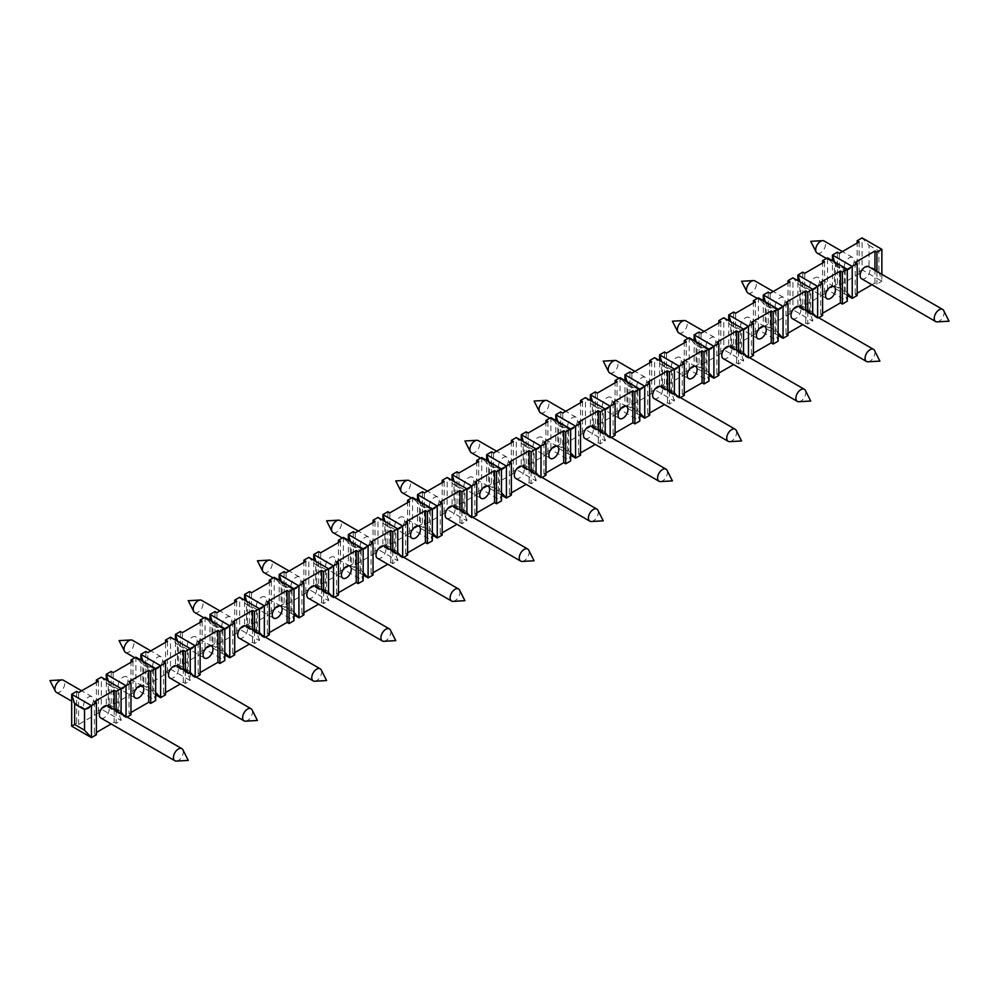 <?xml version="1.0" encoding="UTF-8"?>
<svg xmlns="http://www.w3.org/2000/svg" width="999" height="999" viewBox="0 0 999 999"><rect width="100%" height="100%" fill="white"/><g stroke="black" fill="none" stroke-linecap="round" stroke-linejoin="round"><path stroke-width="0.75" stroke-dasharray="5 3.75" d="M130.969 712.512L128.996 713.648L128.996 681.705M152.71 665.734A6.981 4.033 -60 0 1 155.757 658.703A6.981 4.033 -60 0 1 161.139 656.83A6.981 4.033 -60 0 1 161.139 664.897A6.981 4.033 -60 0 1 154.146 668.93A6.981 4.033 -60 0 1 152.71 665.734M167.52 641.208L167.52 673.151L147.765 684.552L147.765 652.609M145.792 651.473L145.792 683.416L140.847 686.263L140.847 660.027M147.765 684.552L145.792 683.416M167.52 673.151L165.547 672.002L165.547 642.345M308.279 598.201A6.981 4.033 120 0 0 313.661 596.328A6.981 4.033 120 0 0 316.72 589.298A6.981 4.033 120 0 0 315.272 586.101M383.841 641.296A6.981 4.033 120 0 0 390.821 632.08A6.981 4.033 120 0 0 390.384 629.982M291.021 585.876A6.981 4.033 -60 0 1 294.081 578.846A6.981 4.033 -60 0 1 299.463 576.972A6.981 4.033 -60 0 1 299.463 585.039A6.981 4.033 -60 0 1 292.47 589.073A6.981 4.033 -60 0 1 291.021 585.876M263.823 572.527A6.981 4.033 120 0 0 270.804 568.493A6.981 4.033 120 0 0 270.804 560.427M869.018 245.329L878.895 251.024L878.895 271.566L869.018 265.859L869.018 245.329L862.1 237.912L862.1 269.855L881.867 281.256L881.867 274.338M83.541 705.656A6.981 4.033 -60 0 1 86.588 698.626A6.981 4.033 -60 0 1 91.97 696.753A6.981 4.033 -60 0 1 91.97 704.832A6.981 4.033 -60 0 1 84.99 708.865A6.981 4.033 -60 0 1 83.541 705.656M56.331 692.319A6.981 4.033 120 0 0 63.324 688.286A6.981 4.033 120 0 0 63.324 680.219M100.799 717.981A6.981 4.033 120 0 0 106.181 716.121A6.981 4.033 120 0 0 109.228 709.078A6.981 4.033 120 0 0 107.78 705.881M176.361 761.088A6.981 4.033 120 0 0 183.329 751.86A6.981 4.033 120 0 0 182.892 749.774M94.405 701.673L94.405 733.616L96.391 732.467M114.173 709.577L114.173 722.202L111.139 723.95M837.399 252.173L837.399 284.116L839.385 285.252L859.14 273.851L857.167 272.702L869.018 265.859M878.895 271.566L881.867 281.256L876.922 284.116L874.949 282.979L871.915 284.727M881.867 249.313L878.895 251.024M121.091 712.349L119.106 710.227L109.228 704.52L106.269 706.231L111.201 703.383L113.187 704.52L132.942 693.106L130.969 691.97L135.914 689.123L155.669 700.524L152.71 690.833L142.82 685.127L142.82 664.585L152.71 670.292L152.71 690.833L153.696 690.259L143.806 684.552L140.847 686.263L155.669 694.829M127.085 717.032L126.024 717.644L106.269 706.231L106.269 679.994M126.024 716.42L126.024 717.644L123.564 714.997M128.996 713.648L130.969 714.784M190.247 672.414L188.274 670.292L178.396 664.585L175.424 666.308L180.369 663.448L182.342 664.585L202.11 653.184L200.125 652.047L205.07 649.188L224.825 660.601L221.865 650.898L211.988 645.192L211.988 624.662L221.865 630.369L221.865 650.898L222.852 650.324L212.974 644.63L210.015 646.341L210.015 620.092M196.254 677.097L195.192 677.709L175.424 666.308L175.424 640.059M195.192 676.485L195.192 677.709L192.72 675.062M200.125 672.577L198.152 673.713L200.125 674.862M259.415 632.479L257.43 630.369L247.552 624.662L244.593 626.373L249.525 623.526L251.511 624.662L271.266 613.249L269.293 612.112L274.226 609.265L293.993 620.666L291.021 610.976L281.144 605.269L281.144 584.727L291.021 590.434L291.021 610.976L292.02 610.401L282.13 604.695L279.171 606.405L279.171 580.169M265.409 637.175L264.348 637.787L244.593 626.373L244.593 600.137M264.348 636.563L264.348 637.787L261.875 635.127M269.293 632.642L267.32 633.791L269.293 634.927M328.571 592.557L326.598 590.434L316.72 584.727L313.748 586.438L318.693 583.591L320.667 584.727L340.434 573.326L338.449 572.177L343.394 569.33L363.149 580.744L360.189 571.041L350.312 565.334L350.312 544.805L360.189 550.499L360.189 571.041L361.176 570.466L351.298 564.76L348.339 566.483L348.339 540.234M334.565 597.24L333.516 597.852L313.748 586.438L313.748 560.202M333.516 596.628L333.516 597.852L331.044 595.204M338.449 592.719L336.476 593.856L338.449 595.004M397.739 552.622L395.754 550.499L385.876 544.805L382.917 546.515L387.849 543.656L389.835 544.805L409.59 533.391L407.617 532.255L412.55 529.395L432.317 540.809L429.345 531.106L419.468 525.412L419.468 504.87L429.345 510.576L429.345 531.106L430.344 530.544L420.454 524.837L417.495 526.548L417.495 500.312M403.733 557.305L402.672 557.917L382.917 546.515L382.917 520.267M402.672 556.693L402.672 557.917L400.199 555.269M407.617 552.784L405.644 553.933L407.617 555.069M466.895 512.699L464.922 510.576L455.044 504.87L452.072 506.58L457.018 503.733L458.991 504.87L478.746 493.456L476.773 492.32L481.718 489.473L501.473 500.874L498.513 491.183L488.636 485.477L488.636 464.935L498.513 470.641L498.513 491.183L499.5 490.609L489.622 484.902L486.65 486.613L486.65 460.377M472.889 517.382L471.84 517.994L452.072 506.58L452.072 480.344M471.84 516.77L471.84 517.994L469.368 515.347M476.773 512.862L474.8 513.998L476.773 515.134M536.051 472.764L534.078 470.641L524.2 464.935L521.241 466.658L526.173 463.798L528.159 464.935L547.914 453.534L545.941 452.397L550.874 449.538L570.641 460.951L567.669 451.248L557.792 445.542L557.792 425.012L567.669 430.719L567.669 451.248L568.656 450.674L558.778 444.98L555.819 446.69L555.819 420.442M542.057 477.447L540.996 478.059L521.241 466.658L521.241 440.409M540.996 476.835L540.996 478.059L538.523 475.412M545.941 472.927L543.956 474.063L545.941 475.212M605.219 432.829L603.246 430.719L593.356 425.012L590.397 426.723L595.342 423.876L597.315 425.012L617.07 413.598L615.097 412.462L620.042 409.615L639.797 421.016L636.838 411.326L626.96 405.619L626.96 385.077L636.838 390.784L636.838 411.326L637.824 410.751L627.946 405.045L624.974 406.755L624.974 380.519M611.213 437.525L610.164 438.136L590.397 426.723L590.397 400.487M610.164 436.913L610.164 438.136L607.692 435.477M615.097 432.992L613.124 434.14L615.097 435.277M674.375 392.907L672.402 390.784L662.524 385.077L659.565 386.788L664.497 383.941L666.47 385.077L686.238 373.676L684.265 372.527L689.198 369.68L708.965 381.094L705.993 371.391L696.116 365.684L696.116 345.154L705.993 350.849L705.993 371.391L706.98 370.816L697.102 365.11L694.143 366.833L694.143 340.584M680.381 397.59L679.32 398.201L659.565 386.788L659.565 360.552M679.32 396.978L679.32 398.201L676.847 395.554M684.265 393.069L682.28 394.205L684.265 395.354M743.543 352.972L741.57 350.849L731.68 345.154L728.721 346.865L733.666 344.006L735.639 345.154L755.394 333.741L753.421 332.605L758.366 329.745L778.121 341.159L775.162 331.456L765.284 325.761L765.284 305.219L775.162 310.926L775.162 331.456L776.148 330.894L766.27 325.187L763.298 326.898L763.298 300.662M749.537 357.654L748.476 358.266L728.721 346.865L728.721 320.617M748.476 357.043L748.476 358.266L746.016 355.619M753.421 353.134L751.448 354.283L753.421 355.419M812.699 313.049L810.726 310.926L800.848 305.219L797.889 306.93L802.821 304.083L804.794 305.219L824.562 293.806L822.589 292.67L827.522 289.822L847.289 301.223L844.317 291.533L834.44 285.826L834.44 265.284L844.317 270.991L844.317 291.533L845.304 290.959L835.426 285.252L827.522 289.822L827.522 257.879L834.44 265.284L835.426 264.723L845.304 270.429L844.317 270.991L847.289 269.28L845.304 270.429L845.304 290.959L847.289 293.082M818.705 317.732L817.644 318.344L797.889 306.93L797.889 280.694M817.644 317.12L817.644 318.344L815.172 315.696M822.589 313.211L820.604 314.348L822.589 315.484M799.999 281.918L800.848 284.69L810.726 290.384L810.726 310.926L809.739 311.501L799.862 305.794L799.862 285.252L809.739 290.959L809.739 311.501L812.699 321.191L807.766 324.038L805.781 322.902L802.746 324.65M768.243 292.095L768.243 324.038L770.217 325.187L789.984 313.773L787.999 312.637L792.944 309.777L792.944 277.834L799.862 285.252L800.848 284.69L800.848 305.219L792.944 309.777L812.699 321.191L812.699 314.26M778.121 335.452L763.298 326.898L768.243 324.038M778.121 333.004L776.148 330.894L776.148 310.352L778.121 309.215L775.162 310.926L776.148 310.352L766.27 304.645L765.284 305.219L758.366 297.802L758.366 329.745L766.27 325.187L766.27 304.645L765.421 301.873M730.843 321.84L731.68 324.613L741.57 330.319L741.57 350.849L740.571 351.423L730.694 345.716L730.694 325.187L740.571 330.894L740.571 351.423L743.543 361.126L738.598 363.973L736.625 362.837L733.591 364.585M699.075 332.03L699.075 363.973L701.061 365.11L720.816 353.708L718.843 352.572L723.776 349.712L723.776 317.769L730.694 325.187L731.68 324.613L731.68 345.154L723.776 349.712L743.543 361.126L743.543 354.195M708.965 375.387L694.143 366.833L699.075 363.973M708.965 372.939L706.98 370.816L706.98 350.287L708.965 349.138L705.993 350.849L706.98 350.287L697.102 344.58L696.116 345.154L689.198 337.737L689.198 369.68L697.102 365.11L697.102 344.58L696.253 341.808M661.675 361.775L662.524 364.548L672.402 370.254L672.402 390.784L671.415 391.358L661.538 385.651L661.538 365.11L671.415 370.816L671.415 391.358L674.375 401.049L669.442 403.908L667.469 402.759L664.435 404.52M629.919 371.965L629.919 403.908L631.892 405.045L651.66 393.631L649.675 392.495L654.62 389.647L654.62 357.704L661.538 365.11L662.524 364.548L662.524 385.077L654.62 389.647L674.375 401.049L674.375 394.13M639.797 415.309L624.974 406.755L629.919 403.908M639.797 412.874L637.824 410.751L637.824 390.209L639.797 389.073L636.838 390.784L637.824 390.209L627.946 384.515L626.96 385.077L620.042 377.659L620.042 409.615L627.946 405.045L627.946 384.515L627.097 381.743M592.519 401.698L593.356 404.47L603.246 410.177L603.246 430.719L602.26 431.281L592.37 425.586L592.37 405.045L602.26 410.751L602.26 431.281L605.219 440.984L600.274 443.831L598.301 442.694L595.267 444.443M560.751 411.888L560.751 443.831L562.737 444.98L582.492 433.566L580.519 432.43L585.464 429.57L585.464 397.627L592.37 405.045L593.356 404.47L593.356 425.012L585.464 429.57L605.219 440.984L605.219 434.053M570.641 455.244L555.819 446.69L560.751 443.831M570.641 452.797L568.656 450.674L568.656 430.144L570.641 429.008L567.669 430.719L568.656 430.144L558.778 424.438L557.792 425.012L550.874 417.594L550.874 449.538L558.778 444.98L558.778 424.438L557.929 421.665M523.351 441.633L524.2 444.405L534.078 450.112L534.078 470.641L533.091 471.216L523.214 465.509L523.214 444.98L533.091 450.674L533.091 471.216L536.051 480.919L531.118 483.766L529.145 482.629L526.111 484.378M491.595 451.823L491.595 483.766L493.568 484.902L513.336 473.501L511.351 472.352L516.296 469.505L516.296 437.562L523.214 444.98L524.2 444.405L524.2 464.935L516.296 469.505L536.051 480.919L536.051 473.988M501.473 495.179L486.65 486.613L491.595 483.766M501.473 492.732L499.5 490.609L499.5 470.079L501.473 468.931L498.513 470.641L499.5 470.079L489.622 464.373L488.636 464.935L481.718 457.53L481.718 489.473L489.622 484.902L489.622 464.373L488.773 461.6M454.195 481.568L455.044 484.34L464.922 490.034L464.922 510.576L463.936 511.151L454.046 505.444L454.046 484.902L463.936 490.609L463.936 511.151L466.895 520.841L461.95 523.701L459.977 522.552L456.943 524.3M422.44 491.745L422.44 523.701L424.413 524.837L444.168 513.424L442.195 512.287L447.14 509.44L447.14 477.485L454.046 484.902L455.044 484.34L455.044 504.87L447.14 509.44L466.895 520.841L466.895 513.911M432.317 535.102L417.495 526.548L422.44 523.701M432.317 532.654L430.344 530.544L430.344 510.002L432.317 508.866L429.345 510.576L430.344 510.002L420.454 504.295L419.468 504.87L412.55 497.452L412.55 529.395L420.454 524.837L420.454 504.295L419.617 501.523M385.027 521.49L385.876 524.263L395.754 529.97L395.754 550.499L394.767 551.073L384.89 545.367L384.89 524.837L394.767 530.544L394.767 551.073L397.739 560.776L392.794 563.623L390.821 562.487L387.787 564.235M353.271 531.68L353.271 563.623L355.244 564.76L375.012 553.359L373.039 552.222L377.972 549.363L377.972 517.42L384.89 524.837L385.876 524.263L385.876 544.805L377.972 549.363L397.739 560.776L397.739 553.846M363.149 575.037L348.339 566.483L353.271 563.623M363.149 572.589L361.176 570.466L361.176 549.937L363.149 548.788L360.189 550.499L361.176 549.937L351.298 544.23L350.312 544.805L343.394 537.387L343.394 569.33L351.298 564.76L351.298 544.23L350.449 541.458M315.871 561.426L316.72 564.198L326.598 569.905L326.598 590.434L325.612 591.008L315.734 585.302L315.734 564.76L325.612 570.466L325.612 591.008L328.571 600.699L323.626 603.558L321.653 602.409L318.619 604.17M284.116 571.615L284.116 603.558L286.089 604.695L305.844 593.281L303.871 592.145L308.816 589.298L308.816 557.355L315.734 564.76L316.72 564.198L316.72 584.727L308.816 589.298L328.571 600.699L328.571 593.781M293.993 614.959L279.171 606.405L284.116 603.558M293.993 612.524L292.02 610.401L292.02 589.86L293.993 588.723L291.021 590.434L292.02 589.86L282.13 584.165L281.144 584.727L274.226 577.31L274.226 609.265L282.13 604.695L282.13 584.165L281.293 581.393M246.703 601.348L247.552 604.12L257.43 609.827L257.43 630.369L256.443 630.931L246.566 625.237L246.566 604.695L256.443 610.401L256.443 630.931L259.415 640.634L254.47 643.481L252.497 642.345L249.463 644.093M214.947 611.538L214.947 643.481L216.92 644.63L236.688 633.216L234.715 632.08L239.648 629.22L239.648 597.277L246.566 604.695L247.552 604.12L247.552 624.662L239.648 629.22L259.415 640.634L259.415 633.703M224.825 654.894L210.015 646.341L214.947 643.481M224.825 652.447L222.852 650.324L222.852 629.795L224.825 628.658L221.865 630.369L222.852 629.795L212.974 624.088L211.988 624.662L205.07 617.245L205.07 649.188L212.974 644.63L212.974 624.088L212.125 621.316M177.547 641.283L178.396 644.055L188.274 649.762L188.274 670.292L187.288 670.866L177.41 665.159L177.41 644.63L187.288 650.324L187.288 670.866L190.247 680.569L185.315 683.416L183.329 682.28L180.295 684.028M165.547 672.002L170.492 669.155L170.492 637.212L177.41 644.63L178.396 644.055L178.396 664.585L170.492 669.155L190.247 680.569L190.247 673.638M155.669 692.382L153.696 690.259L153.696 669.73L155.669 668.581L152.71 670.292L153.696 669.73L143.806 664.023L142.82 664.585L135.914 657.18L135.914 689.123L143.806 684.552L143.806 664.023L142.969 661.251M108.379 681.218L109.228 683.99L119.106 689.685L119.106 710.227L118.119 710.801L108.242 705.094L108.242 684.552L118.119 690.259L118.119 710.801L121.091 720.491L116.146 723.351L114.173 722.202M76.623 691.395L76.623 723.351L78.609 724.487L98.364 713.074L96.391 711.937L101.324 709.09L101.324 677.135L108.242 684.552L109.228 683.99L109.228 704.52L101.324 709.09L121.091 720.491L121.091 713.561M810.726 290.384L812.699 289.248L810.726 290.384M741.57 330.319L743.543 329.183L741.57 330.319M672.402 370.254L674.375 369.106L672.402 370.254M603.246 410.177L605.219 409.041L603.246 410.177M534.078 450.112L536.051 448.963L534.078 450.112M464.922 490.034L466.895 488.898L464.922 490.034M395.754 529.97L397.739 528.833L395.754 529.97M326.598 569.905L328.571 568.756L326.598 569.905M257.43 609.827L259.415 608.691L257.43 609.827M188.274 649.762L190.247 648.613L188.274 649.762M119.106 689.685L121.091 688.548L119.106 689.685M834.577 261.95L835.426 264.723L835.426 285.252L832.467 286.963L832.467 260.727M847.289 295.517L832.467 286.963L837.399 284.116M76.623 723.351L71.691 726.198M96.391 734.752L94.405 733.616M165.547 692.544L163.574 693.681L165.547 694.829M234.715 652.609L232.73 653.758L234.715 654.894M303.871 612.687L301.898 613.823L303.871 614.959M373.039 572.752L371.054 573.888L373.039 575.037M442.195 532.817L440.222 533.966L442.195 535.102M511.351 492.894L509.378 494.03L511.351 495.179M580.519 452.959L578.546 454.108L580.519 455.244M649.675 413.037L647.702 414.173L649.675 415.309M718.843 373.102L716.87 374.238L718.843 375.387M787.999 333.167L786.026 334.315L787.999 335.452M857.167 293.244L855.194 294.38L857.167 295.517M844.317 266.433A6.981 4.033 -60 0 1 847.364 259.403A6.981 4.033 -60 0 1 852.759 257.53A6.981 4.033 -60 0 1 852.759 265.597A6.981 4.033 -60 0 1 845.766 269.63A6.981 4.033 -60 0 1 844.317 266.433M817.12 253.084A6.981 4.033 120 0 0 824.1 249.051A6.981 4.033 120 0 0 824.1 240.984M937.137 321.865A6.981 4.033 120 0 0 944.105 312.637A6.981 4.033 120 0 0 943.668 310.539M775.162 306.356A6.981 4.033 -60 0 1 778.209 299.325A6.981 4.033 -60 0 1 783.591 297.452A6.981 4.033 -60 0 1 783.591 305.532A6.981 4.033 -60 0 1 776.61 309.565A6.981 4.033 -60 0 1 775.162 306.356M747.951 293.019A6.981 4.033 120 0 0 754.944 288.986A6.981 4.033 120 0 0 754.944 280.919M867.981 361.788A6.981 4.033 120 0 0 874.949 352.56A6.981 4.033 120 0 0 874.512 350.474M705.993 346.291A6.981 4.033 -60 0 1 709.04 339.26A6.981 4.033 -60 0 1 714.435 337.387A6.981 4.033 -60 0 1 714.435 345.454A6.981 4.033 -60 0 1 707.442 349.488A6.981 4.033 -60 0 1 705.993 346.291M678.796 332.942A6.981 4.033 120 0 0 685.776 328.908A6.981 4.033 120 0 0 685.776 320.841M798.813 401.723A6.981 4.033 120 0 0 805.781 392.495A6.981 4.033 120 0 0 805.344 390.397M636.838 386.226A6.981 4.033 -60 0 1 639.884 379.195A6.981 4.033 -60 0 1 645.267 377.322A6.981 4.033 -60 0 1 645.267 385.389A6.981 4.033 -60 0 1 638.286 389.423A6.981 4.033 -60 0 1 636.838 386.226M609.627 372.877A6.981 4.033 120 0 0 616.62 368.843A6.981 4.033 120 0 0 616.62 360.776M729.657 441.645A6.981 4.033 120 0 0 736.625 432.43A6.981 4.033 120 0 0 736.188 430.332M567.669 426.148A6.981 4.033 -60 0 1 570.729 419.118A6.981 4.033 -60 0 1 576.111 417.245A6.981 4.033 -60 0 1 576.111 425.312A6.981 4.033 -60 0 1 569.118 429.345A6.981 4.033 -60 0 1 567.669 426.148M540.471 412.812A6.981 4.033 120 0 0 547.452 408.778A6.981 4.033 120 0 0 547.452 400.711M660.489 481.58A6.981 4.033 120 0 0 667.469 472.352A6.981 4.033 120 0 0 667.032 470.267M498.513 466.083A6.981 4.033 -60 0 1 501.56 459.053A6.981 4.033 -60 0 1 506.943 457.18A6.981 4.033 -60 0 1 506.943 465.247A6.981 4.033 -60 0 1 499.962 469.28A6.981 4.033 -60 0 1 498.513 466.083M471.303 452.734A6.981 4.033 120 0 0 478.296 448.701A6.981 4.033 120 0 0 478.296 440.634M591.333 521.515A6.981 4.033 120 0 0 598.301 512.287A6.981 4.033 120 0 0 597.864 510.189M429.345 506.006A6.981 4.033 -60 0 1 432.405 498.976A6.981 4.033 -60 0 1 437.787 497.102A6.981 4.033 -60 0 1 437.787 505.182A6.981 4.033 -60 0 1 430.794 509.215A6.981 4.033 -60 0 1 429.345 506.006M402.147 492.669A6.981 4.033 120 0 0 409.128 488.636A6.981 4.033 120 0 0 409.128 480.569M522.165 561.438A6.981 4.033 120 0 0 529.145 552.21A6.981 4.033 120 0 0 528.708 550.124M360.189 545.941A6.981 4.033 -60 0 1 363.236 538.911A6.981 4.033 -60 0 1 368.619 537.037A6.981 4.033 -60 0 1 368.619 545.104A6.981 4.033 -60 0 1 361.638 549.138A6.981 4.033 -60 0 1 360.189 545.941M332.979 532.592A6.981 4.033 120 0 0 339.972 528.558A6.981 4.033 120 0 0 339.972 520.491M453.009 601.373A6.981 4.033 120 0 0 459.977 592.145A6.981 4.033 120 0 0 459.54 590.047M221.865 625.799A6.981 4.033 -60 0 1 224.912 618.768A6.981 4.033 -60 0 1 230.294 616.895A6.981 4.033 -60 0 1 230.294 624.962A6.981 4.033 -60 0 1 223.314 628.995A6.981 4.033 -60 0 1 221.865 625.799M194.655 612.462A6.981 4.033 120 0 0 201.648 608.428A6.981 4.033 120 0 0 201.648 600.362M314.685 681.231A6.981 4.033 120 0 0 321.653 672.002A6.981 4.033 120 0 0 321.216 669.917M125.499 652.384A6.981 4.033 120 0 0 132.48 648.351A6.981 4.033 120 0 0 132.48 640.284M245.517 721.166A6.981 4.033 120 0 0 252.497 711.937A6.981 4.033 120 0 0 252.06 709.839M118.119 685.701A6.981 4.033 -60 0 1 121.179 678.671A6.981 4.033 -60 0 1 126.561 676.798A6.981 4.033 -60 0 1 126.561 684.864A6.981 4.033 -60 0 1 119.568 688.898A6.981 4.033 -60 0 1 118.119 685.701M187.288 645.766A6.981 4.033 -60 0 1 190.334 638.736A6.981 4.033 -60 0 1 195.717 636.863A6.981 4.033 -60 0 1 195.717 644.929A6.981 4.033 -60 0 1 188.736 648.963A6.981 4.033 -60 0 1 187.288 645.766M256.443 605.831A6.981 4.033 -60 0 1 259.49 598.801A6.981 4.033 -60 0 1 264.885 596.927A6.981 4.033 -60 0 1 264.885 605.007A6.981 4.033 -60 0 1 257.892 609.04A6.981 4.033 -60 0 1 256.443 605.831M325.612 565.909A6.981 4.033 -60 0 1 328.659 558.878A6.981 4.033 -60 0 1 334.041 557.005A6.981 4.033 -60 0 1 334.041 565.072A6.981 4.033 -60 0 1 327.06 569.105A6.981 4.033 -60 0 1 325.612 565.909M394.767 525.973A6.981 4.033 -60 0 1 397.814 518.943A6.981 4.033 -60 0 1 403.209 517.07A6.981 4.033 -60 0 1 403.209 525.137A6.981 4.033 -60 0 1 396.216 529.17A6.981 4.033 -60 0 1 394.767 525.973M463.936 486.051A6.981 4.033 -60 0 1 466.983 479.021A6.981 4.033 -60 0 1 472.365 477.147A6.981 4.033 -60 0 1 472.365 485.214A6.981 4.033 -60 0 1 465.384 489.248A6.981 4.033 -60 0 1 463.936 486.051M533.091 446.116A6.981 4.033 -60 0 1 536.138 439.085A6.981 4.033 -60 0 1 541.52 437.212A6.981 4.033 -60 0 1 541.52 445.279A6.981 4.033 -60 0 1 534.54 449.313A6.981 4.033 -60 0 1 533.091 446.116M602.26 406.181A6.981 4.033 -60 0 1 605.307 399.15A6.981 4.033 -60 0 1 610.689 397.277A6.981 4.033 -60 0 1 610.689 405.357A6.981 4.033 -60 0 1 603.696 409.39A6.981 4.033 -60 0 1 602.26 406.181M671.415 366.258A6.981 4.033 -60 0 1 674.462 359.228A6.981 4.033 -60 0 1 679.844 357.355A6.981 4.033 -60 0 1 679.844 365.422A6.981 4.033 -60 0 1 672.864 369.455A6.981 4.033 -60 0 1 671.415 366.258M740.571 326.323A6.981 4.033 -60 0 1 743.631 319.293A6.981 4.033 -60 0 1 749.013 317.42A6.981 4.033 -60 0 1 749.013 325.487A6.981 4.033 -60 0 1 742.02 329.52A6.981 4.033 -60 0 1 740.571 326.323M809.739 286.401A6.981 4.033 -60 0 1 812.786 279.37A6.981 4.033 -60 0 1 818.169 277.497A6.981 4.033 -60 0 1 818.169 285.564A6.981 4.033 -60 0 1 811.188 289.598A6.981 4.033 -60 0 1 809.739 286.401M839.385 285.252L839.385 253.309M859.14 241.908L859.14 273.851M857.167 272.702L857.167 243.044M78.609 724.487L78.609 692.544M98.364 681.131L98.364 713.074M96.391 711.937L96.391 682.28M130.969 691.97L130.969 662.312M132.942 661.163L132.942 693.106M113.187 672.577L113.187 704.52M111.201 703.383L111.201 671.44M200.125 652.047L200.125 622.377M202.11 621.241L202.11 653.184M182.342 632.642L182.342 664.585M180.369 663.448L180.369 631.505M236.688 601.273L236.688 633.216M234.715 632.08L234.715 602.409M216.92 644.63L216.92 612.687M269.293 612.112L269.293 582.454M271.266 581.306L271.266 613.249M251.511 592.719L251.511 624.662M249.525 623.526L249.525 591.57M305.844 561.338L305.844 593.281M303.871 592.145L303.871 562.487M286.089 604.695L286.089 572.752M338.449 572.177L338.449 542.519M340.434 541.383L340.434 573.326M320.667 552.784L320.667 584.727M318.693 583.591L318.693 551.648M375.012 521.416L375.012 553.359M373.039 552.222L373.039 522.552M355.244 564.76L355.244 532.817M407.617 532.255L407.617 502.584M409.59 501.448L409.59 533.391M389.835 512.862L389.835 544.805M387.849 543.656L387.849 511.713M444.168 481.481L444.168 513.424M442.195 512.287L442.195 482.629M424.413 524.837L424.413 492.894M476.773 492.32L476.773 462.662M478.746 461.513L478.746 493.456M458.991 472.927L458.991 504.87M457.018 503.733L457.018 471.79M513.336 441.558L513.336 473.501M511.351 472.352L511.351 442.694M493.568 484.902L493.568 452.959M545.941 452.397L545.941 422.727M547.914 421.59L547.914 453.534M528.159 432.992L528.159 464.935M526.173 463.798L526.173 431.855M582.492 401.623L582.492 433.566M580.519 432.43L580.519 402.759M562.737 444.98L562.737 413.037M615.097 412.462L615.097 382.804M617.07 381.655L617.07 413.598M597.315 393.069L597.315 425.012M595.342 423.876L595.342 391.92M651.66 361.688L651.66 393.631M649.675 392.495L649.675 362.837M631.892 405.045L631.892 373.102M684.265 372.527L684.265 342.869M686.238 341.733L686.238 373.676M666.47 353.134L666.47 385.077M664.497 383.941L664.497 351.998M720.816 321.765L720.816 353.708M718.843 352.572L718.843 322.902M701.061 365.11L701.061 333.167M753.421 332.605L753.421 302.934M755.394 301.798L755.394 333.741M735.639 313.211L735.639 345.154M733.666 344.006L733.666 312.063M789.984 281.83L789.984 313.773M787.999 312.637L787.999 282.979M770.217 325.187L770.217 293.244M822.589 292.67L822.589 263.012M824.562 261.863L824.562 293.806M804.794 273.276L804.794 305.219M802.821 304.083L802.821 272.14M861.575 278.758A6.981 4.033 120 0 0 866.957 276.885A6.981 4.033 120 0 0 870.004 269.855A6.981 4.033 120 0 0 868.556 266.658M792.419 318.681A6.981 4.033 120 0 0 797.801 316.82A6.981 4.033 120 0 0 800.848 309.777A6.981 4.033 120 0 0 799.4 306.581M723.251 358.616A6.981 4.033 120 0 0 728.633 356.743A6.981 4.033 120 0 0 731.68 349.712A6.981 4.033 120 0 0 730.244 346.516M654.095 398.551A6.981 4.033 120 0 0 659.477 396.678A6.981 4.033 120 0 0 662.524 389.647A6.981 4.033 120 0 0 661.076 386.451M584.927 438.474A6.981 4.033 120 0 0 590.309 436.6A6.981 4.033 120 0 0 593.356 429.57A6.981 4.033 120 0 0 591.92 426.373M515.771 478.409A6.981 4.033 120 0 0 521.153 476.535A6.981 4.033 120 0 0 524.2 469.505A6.981 4.033 120 0 0 522.752 466.308M446.603 518.331A6.981 4.033 120 0 0 451.985 516.471A6.981 4.033 120 0 0 455.044 509.428A6.981 4.033 120 0 0 453.596 506.231M377.447 558.266A6.981 4.033 120 0 0 382.829 556.393A6.981 4.033 120 0 0 385.876 549.363A6.981 4.033 120 0 0 384.428 546.166M239.123 638.124A6.981 4.033 120 0 0 244.505 636.251A6.981 4.033 120 0 0 247.552 629.22A6.981 4.033 120 0 0 246.104 626.023M169.955 678.059A6.981 4.033 120 0 0 175.349 676.186A6.981 4.033 120 0 0 178.396 669.155A6.981 4.033 120 0 0 176.948 665.958M874.949 282.979L874.949 270.342M876.922 271.478L876.922 284.116M855.194 262.437L855.194 294.38M116.146 710.714L116.146 723.351M183.329 682.28L183.329 669.642M185.315 670.779L185.315 683.416M163.574 661.738L163.574 693.681M198.152 673.713L198.152 641.77M252.497 642.345L252.497 629.707M254.47 630.856L254.47 643.481M232.73 621.803L232.73 653.758M267.32 633.791L267.32 601.848M321.653 602.409L321.653 589.785M323.626 590.921L323.626 603.558M301.898 581.88L301.898 613.823M336.476 593.856L336.476 561.913M390.821 562.487L390.821 549.85M392.794 550.998L392.794 563.623M371.054 541.945L371.054 573.888M405.644 553.933L405.644 521.977M459.977 522.552L459.977 509.927M461.95 511.063L461.95 523.701M440.222 502.022L440.222 533.966M474.8 513.998L474.8 482.055M529.145 482.629L529.145 469.992M531.118 471.128L531.118 483.766M509.378 462.087L509.378 494.03M543.956 474.063L543.956 442.12M598.301 442.694L598.301 430.057M600.274 431.206L600.274 443.831M578.546 422.152L578.546 454.108M613.124 434.14L613.124 402.197M667.469 402.759L667.469 390.134M669.442 391.271L669.442 403.908M647.702 382.23L647.702 414.173M682.28 394.205L682.28 362.262M736.625 362.837L736.625 350.199M738.598 351.348L738.598 363.973M716.87 342.295L716.87 374.238M751.448 354.283L751.448 322.327M805.781 322.902L805.781 310.277M807.766 311.413L807.766 324.038M786.026 302.372L786.026 334.315M820.604 314.348L820.604 282.405M299.463 576.972L289.123 571.003M292.47 589.073L273.177 577.922M91.97 696.753L81.631 690.784M84.99 708.865L71.691 701.173M852.759 257.53L842.419 251.561M845.766 269.63L826.46 258.491M783.591 297.452L773.251 291.483M776.61 309.565L757.304 298.414M714.435 337.387L704.095 331.418M707.442 349.488L688.136 338.349M645.267 377.322L634.927 371.353M638.286 389.423L618.98 378.271M576.111 417.245L565.771 411.276M569.118 429.345L549.825 418.206M506.943 457.18L496.603 451.211M499.962 469.28L480.656 458.141M437.787 497.102L427.447 491.133M430.794 509.215L411.501 498.064M368.619 537.037L358.279 531.068M361.638 549.138L342.332 537.999M230.294 616.895L219.955 610.926M223.314 628.995L204.008 617.857M161.139 656.83L150.799 650.861M154.146 668.93L134.853 657.792M142.37 685.926L126.561 676.798M135.377 698.026L119.568 688.898M211.526 645.991L195.717 636.863M204.545 658.091L188.736 648.963M280.694 606.056L264.885 596.927M273.701 618.156L257.892 609.04M349.85 566.133L334.041 557.005M342.869 578.234L327.06 569.105M419.006 526.198L403.209 517.07M412.025 538.299L396.216 529.17M488.174 486.276L472.365 477.147M481.181 498.376L465.384 489.248M557.33 446.341L541.52 437.212M550.349 458.441L534.54 449.313M626.498 406.406L610.689 397.277M619.505 418.506L603.696 409.39M695.654 366.483L679.844 357.355M688.673 378.584L672.864 369.455M764.822 326.548L749.013 317.42M757.829 338.649L742.02 329.52M833.978 286.626L818.169 277.497M826.997 298.726L811.188 289.598"/><path stroke-width="1.5" d="M143.806 689.123A6.981 4.033 120 0 0 142.37 685.926A6.981 4.033 120 0 0 136.975 687.787A6.981 4.033 120 0 0 133.928 694.817A6.981 4.033 120 0 0 135.377 698.026A6.981 4.033 120 0 0 140.759 696.153A6.981 4.033 120 0 0 143.806 689.123M148.751 670.292L150.724 671.44L155.669 668.581L135.914 657.18L130.969 660.027L132.942 661.163L113.187 672.577L111.201 671.44L106.269 674.288L126.024 685.701L130.969 682.841L128.996 681.705L148.751 670.292L148.751 702.235L130.969 712.512M165.547 642.345L165.547 640.059L167.52 641.208L147.765 652.609L145.792 651.473L140.847 654.32L160.614 665.734L160.614 697.677L155.669 694.829M389.373 628.883L315.272 586.101A6.981 4.033 120 0 0 308.279 590.134A6.981 4.033 120 0 0 308.279 598.201L382.38 640.983A6.981 4.033 120 0 0 383.841 641.296L395.754 640.634L390.384 629.982A6.981 4.033 120 0 0 389.373 628.883A6.981 4.033 120 0 0 383.991 630.744A6.981 4.033 120 0 0 380.931 637.774A6.981 4.033 120 0 0 382.38 640.983M289.123 571.003L270.804 560.427A6.981 4.033 120 0 0 269.343 560.102A6.981 4.033 120 0 0 267.32 560.776A6.981 4.033 120 0 0 262.375 569.33A6.981 4.033 120 0 0 262.812 571.428A6.981 4.033 120 0 0 263.823 572.527L273.177 577.922M81.631 690.784L63.324 680.219A6.981 4.033 120 0 0 61.863 679.894A6.981 4.033 120 0 0 59.828 680.556A6.981 4.033 120 0 0 54.895 689.123A6.981 4.033 120 0 0 55.332 691.208A6.981 4.033 120 0 0 56.331 692.319L71.691 701.173M181.88 748.663L107.78 705.881A6.981 4.033 120 0 0 100.799 709.914A6.981 4.033 120 0 0 100.799 717.981L174.9 760.763A6.981 4.033 120 0 0 176.361 761.088L188.274 760.426L182.892 749.774A6.981 4.033 120 0 0 181.88 748.663A6.981 4.033 120 0 0 176.498 750.536A6.981 4.033 120 0 0 173.451 757.567A6.981 4.033 120 0 0 174.9 760.763M111.139 723.95L96.391 732.467M114.173 709.577L114.173 690.259L116.146 691.395L126.024 685.701L126.024 716.42M71.691 726.198L91.446 737.612L84.528 730.194L74.65 724.487L71.691 726.198L71.691 694.255L91.446 705.656L91.446 737.612L96.391 734.752L96.391 702.809L94.405 701.673L114.173 690.259M881.867 274.338L881.867 249.313L862.1 237.912L857.167 240.759L859.14 241.908L839.385 253.309L837.399 252.173L832.467 255.02L852.222 266.433L852.222 298.376L847.289 295.517M874.949 270.342L874.949 251.024L855.194 262.437L857.167 263.574L847.289 269.28L827.522 257.879L822.589 260.727L824.562 261.863L804.794 273.276L802.821 272.14L797.889 274.987L817.644 286.401L822.589 283.541L820.604 282.405L840.371 270.991L842.344 272.14L847.289 269.28L847.289 301.223L842.344 304.083L840.371 302.934L822.589 313.211M874.949 251.024L876.922 252.173L881.867 249.313M123.564 714.997L121.091 712.349M183.329 669.642L183.329 650.324L163.574 661.738L165.547 662.874L155.669 668.581L155.669 700.524L150.724 703.383L148.751 702.235M130.969 682.841L130.969 714.784L127.085 717.032M192.72 675.062L190.247 672.414M210.015 620.092L210.015 614.397L229.77 625.799L224.825 628.658L205.07 617.245L200.125 620.092L202.11 621.241L182.342 632.642L180.369 631.505L175.424 634.353L195.192 645.766L200.125 642.919L198.152 641.77L217.919 630.369L219.892 631.505L224.825 628.658L224.825 660.601L219.892 663.448L217.919 662.312L200.125 672.577M200.125 642.919L200.125 674.862L196.254 677.097M261.875 635.127L259.415 632.479M279.171 580.169L279.171 574.462L298.926 585.876L293.993 588.723L274.226 577.31L269.293 580.169L271.266 581.306L251.511 592.719L249.525 591.57L244.593 594.43L264.348 605.831L269.293 602.984L267.32 601.848L287.075 590.434L289.048 591.57L293.993 588.723L293.993 620.666L289.048 623.526L287.075 622.377L269.293 632.642M269.293 602.984L269.293 634.927L265.409 637.175M331.044 595.204L328.571 592.557M348.339 540.234L348.339 534.527L368.094 545.941L363.149 548.788L343.394 537.387L338.449 540.234L340.434 541.383L320.667 552.784L318.693 551.648L313.748 554.495L333.516 565.909L338.449 563.049L336.476 561.913L356.231 550.499L358.216 551.648L363.149 548.788L363.149 580.744L358.216 583.591L356.231 582.454L338.449 592.719M338.449 563.049L338.449 595.004L334.565 597.24M400.199 555.269L397.739 552.622M417.495 500.312L417.495 494.605L437.25 506.006L432.317 508.866L412.55 497.452L407.617 500.312L409.59 501.448L389.835 512.862L387.849 511.713L382.917 514.572L402.672 525.973L407.617 523.126L405.644 521.977L425.399 510.576L427.372 511.713L432.317 508.866L432.317 540.809L427.372 543.656L425.399 542.519L407.617 552.784M407.617 523.126L407.617 555.069L403.733 557.305M469.368 515.347L466.895 512.699M486.65 460.377L486.65 454.67L506.418 466.083L501.473 468.931L481.718 457.53L476.773 460.377L478.746 461.513L458.991 472.927L457.018 471.79L452.072 474.637L471.84 486.051L476.773 483.191L474.8 482.055L494.555 470.641L496.54 471.79L501.473 468.931L501.473 500.874L496.54 503.733L494.555 502.584L476.773 512.862M476.773 483.191L476.773 515.134L472.889 517.382M538.523 475.412L536.051 472.764M555.819 420.442L555.819 414.747L575.574 426.148L570.641 429.008L550.874 417.594L545.941 420.442L547.914 421.59L528.159 432.992L526.173 431.855L521.241 434.702L540.996 446.116L545.941 443.269L543.956 442.12L563.723 430.719L565.696 431.855L570.641 429.008L570.641 460.951L565.696 463.798L563.723 462.662L545.941 472.927M545.941 443.269L545.941 475.212L542.057 477.447M607.692 435.477L605.219 432.829M624.974 380.519L624.974 374.812L644.742 386.226L639.797 389.073L620.042 377.659L615.097 380.519L617.07 381.655L597.315 393.069L595.342 391.92L590.397 394.78L610.164 406.181L615.097 403.334L613.124 402.197L632.879 390.784L634.865 391.92L639.797 389.073L639.797 421.016L634.865 423.876L632.879 422.727L615.097 432.992M615.097 403.334L615.097 435.277L611.213 437.525M676.847 395.554L674.375 392.907M694.143 340.584L694.143 334.877L713.898 346.291L708.965 349.138L689.198 337.737L684.265 340.584L686.238 341.733L666.47 353.134L664.497 351.998L659.565 354.845L679.32 366.258L684.265 363.399L682.28 362.262L702.047 350.849L704.02 351.998L708.965 349.138L708.965 381.094L704.02 383.941L702.047 382.804L684.265 393.069M684.265 363.399L684.265 395.354L680.381 397.59M746.016 355.619L743.543 352.972M763.298 300.662L763.298 294.955L783.066 306.356L778.121 309.215L758.366 297.802L753.421 300.662L755.394 301.798L735.639 313.211L733.666 312.063L728.721 314.922L748.476 326.323L753.421 323.476L751.448 322.327L771.203 310.926L773.176 312.063L778.121 309.215L778.121 341.159L773.176 344.006L771.203 342.869L753.421 353.134M753.421 323.476L753.421 355.419L749.537 357.654M815.172 315.696L812.699 313.049M822.589 283.541L822.589 315.484L818.705 317.732M805.781 310.277L805.781 290.959L786.026 302.372L787.999 303.509L783.066 306.356L783.066 338.311L778.121 335.452M787.999 303.509L787.999 335.452L783.066 338.311L778.121 333.004M736.625 350.199L736.625 330.894L716.87 342.295L718.843 343.444L713.898 346.291L713.898 378.234L708.965 375.387M718.843 343.444L718.843 375.387L713.898 378.234L708.965 372.939M667.469 390.134L667.469 370.816L647.702 382.23L649.675 383.366L644.742 386.226L644.742 418.169L639.797 415.309M649.675 383.366L649.675 415.309L644.742 418.169L639.797 412.874M598.301 430.057L598.301 410.751L578.546 422.152L580.519 423.301L575.574 426.148L575.574 458.091L570.641 455.244M580.519 423.301L580.519 455.244L575.574 458.091L570.641 452.797M529.145 469.992L529.145 450.674L509.378 462.087L511.351 463.224L506.418 466.083L506.418 498.026L501.473 495.179M511.351 463.224L511.351 495.179L506.418 498.026L501.473 492.732M459.977 509.927L459.977 490.609L440.222 502.022L442.195 503.159L437.25 506.006L437.25 537.962L432.317 535.102M442.195 503.159L442.195 535.102L437.25 537.962L432.317 532.654M390.821 549.85L390.821 530.544L371.054 541.945L373.039 543.094L368.094 545.941L368.094 577.884L363.149 575.037M373.039 543.094L373.039 575.037L368.094 577.884L363.149 572.589M321.653 589.785L321.653 570.466L301.898 581.88L303.871 583.016L298.926 585.876L298.926 617.819L293.993 614.959M303.871 583.016L303.871 614.959L298.926 617.819L293.993 612.524M252.497 629.707L252.497 610.401L232.73 621.803L234.715 622.951L229.77 625.799L229.77 657.742L224.825 654.894M234.715 622.951L234.715 654.894L229.77 657.742L224.825 652.447M165.547 662.874L165.547 694.829L160.614 697.677L155.669 692.382M797.889 280.694L797.889 274.987L799.999 281.918M805.781 290.959L807.766 292.095L817.644 286.401L817.644 317.12M812.699 314.26L812.699 289.248L792.944 277.834L787.999 280.694L789.984 281.83L770.217 293.244L768.243 292.095L763.298 294.955L765.421 301.873M728.721 320.617L728.721 314.922L730.843 321.84M736.625 330.894L738.598 332.03L748.476 326.323L748.476 357.043M743.543 354.195L743.543 329.183L723.776 317.769L718.843 320.617L720.816 321.765L701.061 333.167L699.075 332.03L694.143 334.877L696.253 341.808M659.565 360.552L659.565 354.845L661.675 361.775M667.469 370.816L669.442 371.965L679.32 366.258L679.32 396.978M674.375 394.13L674.375 369.106L654.62 357.704L649.675 360.552L651.66 361.688L631.892 373.102L629.919 371.965L624.974 374.812L627.097 381.743M590.397 400.487L590.397 394.78L592.519 401.698M598.301 410.751L600.274 411.888L610.164 406.181L610.164 436.913M605.219 434.053L605.219 409.041L585.464 397.627L580.519 400.487L582.492 401.623L562.737 413.037L560.751 411.888L555.819 414.747L557.929 421.665M521.241 440.409L521.241 434.702L523.351 441.633M529.145 450.674L531.118 451.823L540.996 446.116L540.996 476.835M536.051 473.988L536.051 448.963L516.296 437.562L511.351 440.409L513.336 441.558L493.568 452.959L491.595 451.823L486.65 454.67L488.773 461.6M452.072 480.344L452.072 474.637L454.195 481.568M459.977 490.609L461.95 491.745L471.84 486.051L471.84 516.77M466.895 513.911L466.895 488.898L447.14 477.485L442.195 480.344L444.168 481.481L424.413 492.894L422.44 491.745L417.495 494.605L419.617 501.523M382.917 520.267L382.917 514.572L385.027 521.49M390.821 530.544L392.794 531.68L402.672 525.973L402.672 556.693M397.739 553.846L397.739 528.833L377.972 517.42L373.039 520.267L375.012 521.416L355.244 532.817L353.271 531.68L348.339 534.527L350.449 541.458M313.748 560.202L313.748 554.495L315.871 561.426M321.653 570.466L323.626 571.615L333.516 565.909L333.516 596.628M328.571 593.781L328.571 568.756L308.816 557.355L303.871 560.202L305.844 561.338L286.089 572.752L284.116 571.615L279.171 574.462L281.293 581.393M244.593 600.137L244.593 594.43L246.703 601.348M252.497 610.401L254.47 611.538L264.348 605.831L264.348 636.563M259.415 633.703L259.415 608.691L239.648 597.277L234.715 600.137L236.688 601.273L216.92 612.687L214.947 611.538L210.015 614.397L212.125 621.316M175.424 640.059L175.424 634.353L177.547 641.283M183.329 650.324L185.315 651.473L195.192 645.766L195.192 676.485M190.247 673.638L190.247 648.613L170.492 637.212L165.547 640.059M140.847 660.027L140.847 654.32L142.969 661.251M106.269 679.994L106.269 674.288L108.379 681.218M121.091 713.561L121.091 688.548L101.324 677.135L96.391 679.994L98.364 681.131L78.609 692.544L76.623 691.395L71.691 694.255L74.65 703.945L84.528 709.652L96.391 702.809M74.65 724.487L74.65 703.945M84.528 709.652L84.528 730.194M832.467 260.727L832.467 255.02L834.577 261.95M857.167 263.574L857.167 295.517L852.222 298.376L847.289 293.082M180.295 684.028L165.547 692.544M249.463 644.093L234.715 652.609M318.619 604.17L303.871 612.687M387.787 564.235L373.039 572.752M456.943 524.3L442.195 532.817M526.111 484.378L511.351 492.894M595.267 444.443L580.519 452.959M664.435 404.52L649.675 413.037M733.591 364.585L718.843 373.102M802.746 324.65L787.999 333.167M871.915 284.727L857.167 293.244M842.419 251.561L824.1 240.984A6.981 4.033 120 0 0 822.639 240.659A6.981 4.033 120 0 0 820.604 241.333A6.981 4.033 120 0 0 815.671 249.887A6.981 4.033 120 0 0 816.108 251.985A6.981 4.033 120 0 0 817.12 253.084L826.46 258.491M934.227 318.344A6.981 4.033 120 0 0 935.676 321.541A6.981 4.033 120 0 0 937.137 321.865L949.05 321.191L943.668 310.539A6.981 4.033 120 0 0 942.669 309.44A6.981 4.033 120 0 0 937.274 311.313A6.981 4.033 120 0 0 934.227 318.344M773.251 291.483L754.944 280.919A6.981 4.033 120 0 0 753.483 280.594A6.981 4.033 120 0 0 751.448 281.256A6.981 4.033 120 0 0 746.503 289.822A6.981 4.033 120 0 0 746.94 291.908A6.981 4.033 120 0 0 747.951 293.019L757.304 298.414M865.072 358.266A6.981 4.033 120 0 0 866.52 361.463A6.981 4.033 120 0 0 867.981 361.788L879.894 361.126L874.512 350.474A6.981 4.033 120 0 0 873.501 349.363A6.981 4.033 120 0 0 868.119 351.236A6.981 4.033 120 0 0 865.072 358.266M704.095 331.418L685.776 320.841A6.981 4.033 120 0 0 684.315 320.529A6.981 4.033 120 0 0 682.28 321.191A6.981 4.033 120 0 0 677.347 329.745A6.981 4.033 120 0 0 677.784 331.843A6.981 4.033 120 0 0 678.796 332.942L688.136 338.349M795.903 398.201A6.981 4.033 120 0 0 797.352 401.398A6.981 4.033 120 0 0 798.813 401.723L810.726 401.049L805.344 390.397A6.981 4.033 120 0 0 804.345 389.298A6.981 4.033 120 0 0 798.95 391.171A6.981 4.033 120 0 0 795.903 398.201M634.927 371.353L616.62 360.776A6.981 4.033 120 0 0 615.159 360.452A6.981 4.033 120 0 0 613.124 361.126A6.981 4.033 120 0 0 608.179 369.68A6.981 4.033 120 0 0 608.616 371.778A6.981 4.033 120 0 0 609.627 372.877L618.98 378.271M726.748 438.124A6.981 4.033 120 0 0 728.196 441.333A6.981 4.033 120 0 0 729.657 441.645L741.57 440.984L736.188 430.332A6.981 4.033 120 0 0 735.177 429.233A6.981 4.033 120 0 0 729.794 431.093A6.981 4.033 120 0 0 726.748 438.124M565.771 411.276L547.452 400.711A6.981 4.033 120 0 0 545.991 400.387A6.981 4.033 120 0 0 543.956 401.049A6.981 4.033 120 0 0 539.023 409.602A6.981 4.033 120 0 0 539.46 411.7A6.981 4.033 120 0 0 540.471 412.812L549.825 418.206M657.579 478.059A6.981 4.033 120 0 0 659.028 481.256A6.981 4.033 120 0 0 660.489 481.58L672.402 480.906L667.032 470.267A6.981 4.033 120 0 0 666.021 469.155A6.981 4.033 120 0 0 660.639 471.029A6.981 4.033 120 0 0 657.579 478.059M496.603 451.211L478.296 440.634A6.981 4.033 120 0 0 476.835 440.309A6.981 4.033 120 0 0 474.8 440.984A6.981 4.033 120 0 0 469.855 449.538A6.981 4.033 120 0 0 470.292 451.635A6.981 4.033 120 0 0 471.303 452.734L480.656 458.141M588.423 517.994A6.981 4.033 120 0 0 589.872 521.191A6.981 4.033 120 0 0 591.333 521.515L603.246 520.841L597.864 510.189A6.981 4.033 120 0 0 596.853 509.09A6.981 4.033 120 0 0 591.47 510.964A6.981 4.033 120 0 0 588.423 517.994M427.447 491.133L409.128 480.569A6.981 4.033 120 0 0 407.667 480.244A6.981 4.033 120 0 0 405.644 480.906A6.981 4.033 120 0 0 400.699 489.473A6.981 4.033 120 0 0 401.136 491.558A6.981 4.033 120 0 0 402.147 492.669L411.501 498.064M519.255 557.917A6.981 4.033 120 0 0 520.704 561.113A6.981 4.033 120 0 0 522.165 561.438L534.078 560.776L528.708 550.124A6.981 4.033 120 0 0 527.697 549.013A6.981 4.033 120 0 0 522.315 550.886A6.981 4.033 120 0 0 519.255 557.917M358.279 531.068L339.972 520.491A6.981 4.033 120 0 0 338.511 520.179A6.981 4.033 120 0 0 336.476 520.841A6.981 4.033 120 0 0 331.531 529.395A6.981 4.033 120 0 0 331.968 531.493A6.981 4.033 120 0 0 332.979 532.592L342.332 537.999M450.099 597.852A6.981 4.033 120 0 0 451.548 601.048A6.981 4.033 120 0 0 453.009 601.373L464.922 600.699L459.54 590.047A6.981 4.033 120 0 0 458.529 588.948A6.981 4.033 120 0 0 453.146 590.821A6.981 4.033 120 0 0 450.099 597.852M219.955 610.926L201.648 600.362A6.981 4.033 120 0 0 200.187 600.037A6.981 4.033 120 0 0 198.152 600.699A6.981 4.033 120 0 0 193.219 609.253A6.981 4.033 120 0 0 193.656 611.351A6.981 4.033 120 0 0 194.655 612.462L204.008 617.857M311.775 677.709A6.981 4.033 120 0 0 313.224 680.906A6.981 4.033 120 0 0 314.685 681.231L326.598 680.556L321.216 669.917A6.981 4.033 120 0 0 320.204 668.806A6.981 4.033 120 0 0 314.822 670.679A6.981 4.033 120 0 0 311.775 677.709M150.799 650.861L132.48 640.284A6.981 4.033 120 0 0 131.019 639.959A6.981 4.033 120 0 0 128.996 640.634A6.981 4.033 120 0 0 124.051 649.188A6.981 4.033 120 0 0 124.488 651.286A6.981 4.033 120 0 0 125.499 652.384L134.853 657.792M242.62 717.644A6.981 4.033 120 0 0 244.056 720.841A6.981 4.033 120 0 0 245.517 721.166L257.43 720.491L252.06 709.839A6.981 4.033 120 0 0 251.049 708.741A6.981 4.033 120 0 0 245.667 710.614A6.981 4.033 120 0 0 242.62 717.644M203.097 654.894A6.981 4.033 120 0 0 204.545 658.091A6.981 4.033 120 0 0 209.927 656.218A6.981 4.033 120 0 0 212.974 649.188A6.981 4.033 120 0 0 211.526 645.991A6.981 4.033 120 0 0 206.144 647.864A6.981 4.033 120 0 0 203.097 654.894M272.252 614.959A6.981 4.033 120 0 0 273.701 618.156A6.981 4.033 120 0 0 279.083 616.296A6.981 4.033 120 0 0 282.13 609.253A6.981 4.033 120 0 0 280.694 606.056A6.981 4.033 120 0 0 275.299 607.929A6.981 4.033 120 0 0 272.252 614.959M341.421 575.037A6.981 4.033 120 0 0 342.869 578.234A6.981 4.033 120 0 0 348.251 576.361A6.981 4.033 120 0 0 351.298 569.33A6.981 4.033 120 0 0 349.85 566.133A6.981 4.033 120 0 0 344.468 568.006A6.981 4.033 120 0 0 341.421 575.037M410.577 535.102A6.981 4.033 120 0 0 412.025 538.299A6.981 4.033 120 0 0 417.407 536.426A6.981 4.033 120 0 0 420.454 529.395A6.981 4.033 120 0 0 419.006 526.198A6.981 4.033 120 0 0 413.623 528.071A6.981 4.033 120 0 0 410.577 535.102M479.745 495.167A6.981 4.033 120 0 0 481.181 498.376A6.981 4.033 120 0 0 486.575 496.503A6.981 4.033 120 0 0 489.622 489.473A6.981 4.033 120 0 0 488.174 486.276A6.981 4.033 120 0 0 482.792 488.136A6.981 4.033 120 0 0 479.745 495.167M548.901 455.244A6.981 4.033 120 0 0 550.349 458.441A6.981 4.033 120 0 0 555.731 456.568A6.981 4.033 120 0 0 558.778 449.538A6.981 4.033 120 0 0 557.33 446.341A6.981 4.033 120 0 0 551.947 448.214A6.981 4.033 120 0 0 548.901 455.244M618.069 415.309A6.981 4.033 120 0 0 619.505 418.506A6.981 4.033 120 0 0 624.899 416.645A6.981 4.033 120 0 0 627.946 409.602A6.981 4.033 120 0 0 626.498 406.406A6.981 4.033 120 0 0 621.116 408.279A6.981 4.033 120 0 0 618.069 415.309M687.225 375.387A6.981 4.033 120 0 0 688.673 378.584A6.981 4.033 120 0 0 694.055 376.71A6.981 4.033 120 0 0 697.102 369.68A6.981 4.033 120 0 0 695.654 366.483A6.981 4.033 120 0 0 690.272 368.356A6.981 4.033 120 0 0 687.225 375.387M756.38 335.452A6.981 4.033 120 0 0 757.829 338.649A6.981 4.033 120 0 0 763.211 336.775A6.981 4.033 120 0 0 766.27 329.745A6.981 4.033 120 0 0 764.822 326.548A6.981 4.033 120 0 0 759.44 328.421A6.981 4.033 120 0 0 756.38 335.452M825.549 295.517A6.981 4.033 120 0 0 826.997 298.726A6.981 4.033 120 0 0 832.379 296.853A6.981 4.033 120 0 0 835.426 289.822A6.981 4.033 120 0 0 833.978 286.626A6.981 4.033 120 0 0 828.596 288.486A6.981 4.033 120 0 0 825.549 295.517M857.167 243.044L857.167 240.759M96.391 682.28L96.391 679.994M130.969 662.312L130.969 660.027M200.125 622.377L200.125 620.092M234.715 602.409L234.715 600.137M269.293 582.454L269.293 580.169M303.871 562.487L303.871 560.202M338.449 542.519L338.449 540.234M373.039 522.552L373.039 520.267M407.617 502.584L407.617 500.312M442.195 482.629L442.195 480.344M476.773 462.662L476.773 460.377M511.351 442.694L511.351 440.409M545.941 422.727L545.941 420.442M580.519 402.759L580.519 400.487M615.097 382.804L615.097 380.519M649.675 362.837L649.675 360.552M684.265 342.869L684.265 340.584M718.843 322.902L718.843 320.617M753.421 302.934L753.421 300.662M787.999 282.979L787.999 280.694M822.589 263.012L822.589 260.727M942.669 309.44L868.556 266.658A6.981 4.033 120 0 0 861.575 270.692A6.981 4.033 120 0 0 861.575 278.758L935.676 321.541M873.501 349.363L799.4 306.581A6.981 4.033 120 0 0 792.419 310.614A6.981 4.033 120 0 0 792.419 318.681L866.52 361.463M804.345 389.298L730.244 346.516A6.981 4.033 120 0 0 723.251 350.549A6.981 4.033 120 0 0 723.251 358.616L797.352 401.398M735.177 429.233L661.076 386.451A6.981 4.033 120 0 0 654.095 390.484A6.981 4.033 120 0 0 654.095 398.551L728.196 441.333M666.021 469.155L591.92 426.373A6.981 4.033 120 0 0 584.927 430.407A6.981 4.033 120 0 0 584.927 438.474L659.028 481.256M596.853 509.09L522.752 466.308A6.981 4.033 120 0 0 515.771 470.342A6.981 4.033 120 0 0 515.771 478.409L589.872 521.191M527.697 549.013L453.596 506.231A6.981 4.033 120 0 0 446.603 510.264A6.981 4.033 120 0 0 446.603 518.331L520.704 561.113M458.529 588.948L384.428 546.166A6.981 4.033 120 0 0 377.447 550.199A6.981 4.033 120 0 0 377.447 558.266L451.548 601.048M320.204 668.806L246.104 626.023A6.981 4.033 120 0 0 239.123 630.057A6.981 4.033 120 0 0 239.123 638.124L313.224 680.906M251.049 708.741L176.948 665.958A6.981 4.033 120 0 0 169.955 669.992A6.981 4.033 120 0 0 169.955 678.059L244.056 720.841M876.922 252.173L876.922 271.478M116.146 691.395L116.146 710.714M150.724 671.44L150.724 703.383M185.315 651.473L185.315 670.779M219.892 631.505L219.892 663.448M217.919 662.312L217.919 630.369M254.47 611.538L254.47 630.856M289.048 591.57L289.048 623.526M287.075 622.377L287.075 590.434M323.626 571.615L323.626 590.921M358.216 551.648L358.216 583.591M356.231 582.454L356.231 550.499M392.794 531.68L392.794 550.998M427.372 511.713L427.372 543.656M425.399 542.519L425.399 510.576M461.95 491.745L461.95 511.063M496.54 471.79L496.54 503.733M494.555 502.584L494.555 470.641M531.118 451.823L531.118 471.128M565.696 431.855L565.696 463.798M563.723 462.662L563.723 430.719M600.274 411.888L600.274 431.206M634.865 391.92L634.865 423.876M632.879 422.727L632.879 390.784M669.442 371.965L669.442 391.271M704.02 351.998L704.02 383.941M702.047 382.804L702.047 350.849M738.598 332.03L738.598 351.348M773.176 312.063L773.176 344.006M771.203 342.869L771.203 310.926M807.766 292.095L807.766 311.413M842.344 272.14L842.344 304.083M840.371 302.934L840.371 270.991M269.343 560.102L257.43 560.776L262.812 571.428M61.863 679.894L49.95 680.556L55.332 691.208M822.639 240.659L810.726 241.333L816.108 251.985M753.483 280.594L741.57 281.256L746.94 291.908M684.315 320.529L672.402 321.191L677.784 331.843M615.159 360.452L603.246 361.126L608.616 371.778M545.991 400.387L534.078 401.049L539.46 411.7M476.835 440.309L464.922 440.984L470.292 451.635M407.667 480.244L395.754 480.906L401.136 491.558M338.511 520.179L326.598 520.841L331.968 531.493M200.187 600.037L188.274 600.699L193.656 611.351M131.019 639.959L119.106 640.634L124.488 651.286"/></g></svg>
